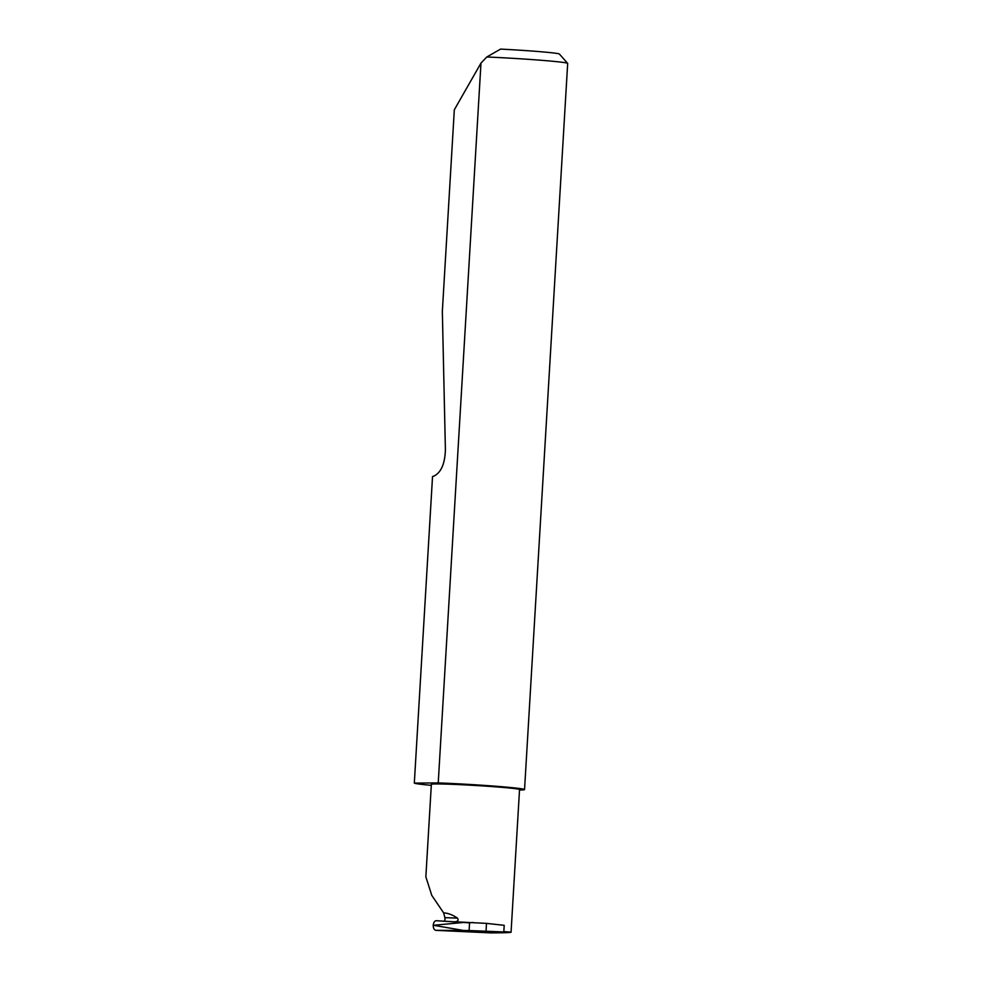 <?xml version="1.0" encoding="UTF-8"?>
<svg xmlns="http://www.w3.org/2000/svg" width="982" height="982" viewBox="0 0 982 982"><rect width="100%" height="100%" fill="white"/><g stroke="black" fill="none" stroke-linecap="round" stroke-linejoin="round"><path stroke-width="1.47" d="M486.053 930.801L486.495 923.375L454.948 921.791C457.956 921.423 458.79 920.208 457.452 918.121C452.592 914.819 448.001 913.076 443.668 912.904L431.773 895.388L425.857 876.84L431.356 784.323A44.165 1.461 3.4 0 1 451.315 784.287A44.165 1.461 3.4 0 1 496.462 786.901A44.165 1.461 3.4 0 1 519.539 789.565L511.057 932.262L469.101 930.531L469.556 922.847L436.266 920.711L461.957 922.27M519.515 790.019A55.25 1.829 -176.6 0 0 524.548 789.553L567.682 63.425A55.25 1.829 -176.6 0 0 567.657 63.364A55.25 1.829 -176.6 0 0 486.777 56.993L480.984 63.106L454.322 109.775L442.342 311.343L445.398 449.756C444.944 463.639 441.163 472.403 434.032 476.061L432.534 476.528L414.318 783.108A55.25 1.829 -176.6 0 0 431.294 785.342M524.548 789.553A55.25 1.829 -176.6 0 0 495.677 786.226A55.25 1.829 -176.6 0 0 439.2 782.949A55.25 1.829 -176.6 0 0 438.23 782.912L480.984 63.106M463.529 930.457L435.861 930.347C434.142 929.954 433.271 928.248 433.209 925.24L463.529 930.457L469.101 930.531M435.861 930.347L491.061 932.9C511.831 932.74 516.09 932.311 503.827 931.623L504.208 925.326L486.495 923.375M472.882 922.466L469.556 922.847M464.167 922.405L433.897 925.253M433.209 925.24C433.627 922.245 434.707 920.748 436.462 920.723M443.668 912.904L444.846 917.642A2.946 1.62 -87.8 0 1 444.367 921.19M414.318 783.108L438.23 782.912M486.777 56.993L500.575 49.1A46.412 1.534 3.4 0 1 559.359 54.022L567.657 63.364M457.452 918.121L444.846 917.642"/></g></svg>
